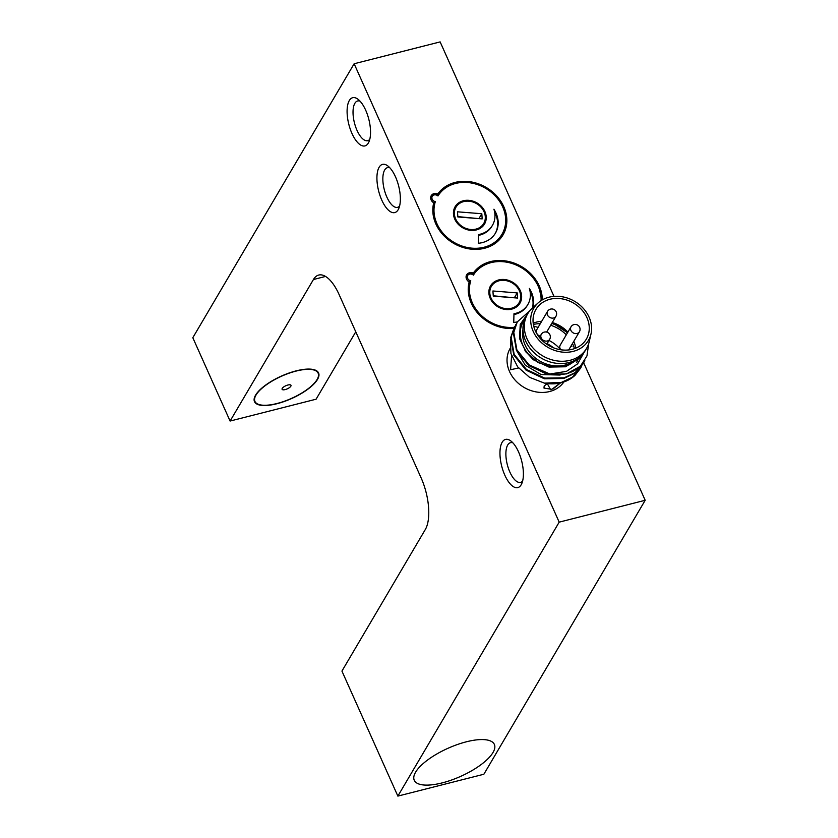 <?xml version="1.0" encoding="UTF-8"?>
<svg xmlns="http://www.w3.org/2000/svg" width="838" height="838" viewBox="0 0 838 838"><rect width="100%" height="100%" fill="white"/><g stroke="black" fill="none" stroke-linecap="round" stroke-linejoin="round"><path stroke-width="1.26" d="M276.865 403.738A35.102 12.329 155.9 0 0 318.587 372.962A35.102 12.329 155.9 0 0 296.223 370.857A35.102 12.329 155.9 0 0 254.49 401.632A35.102 12.329 155.9 0 0 276.865 403.738M512.898 442.852A20.479 8.495 -104.3 0 0 510.499 442.684A20.479 8.495 -104.3 0 0 509.892 472.119A20.479 8.495 -104.3 0 0 520.587 482.374A20.479 8.495 -104.3 0 0 522.619 481.075M504.811 475.156A24.868 10.307 -104.3 0 0 521.676 483.809A24.868 10.307 -104.3 0 0 518.523 451.871A24.868 10.307 -104.3 0 0 510.771 440.903A24.868 10.307 -104.3 0 0 500.391 447.555A24.868 10.307 -104.3 0 0 504.811 475.156M351.96 133.452A24.868 10.307 -104.3 0 0 368.825 142.104A24.868 10.307 -104.3 0 0 365.672 110.166A24.868 10.307 -104.3 0 0 357.92 99.198A24.868 10.307 -104.3 0 0 347.529 105.85A24.868 10.307 -104.3 0 0 351.96 133.452M360.047 101.147A20.479 8.495 -104.3 0 0 357.648 100.979A20.479 8.495 -104.3 0 0 357.04 130.414A20.479 8.495 -104.3 0 0 367.735 140.669A20.479 8.495 -104.3 0 0 369.757 139.37M381.782 200.125A24.868 10.307 -104.3 0 0 398.647 208.777A24.868 10.307 -104.3 0 0 395.494 176.839A24.868 10.307 -104.3 0 0 387.743 165.872A24.868 10.307 -104.3 0 0 377.362 172.523A24.868 10.307 -104.3 0 0 381.782 200.125M389.869 167.82A20.479 8.495 -104.3 0 0 387.47 167.652A20.479 8.495 -104.3 0 0 386.863 197.087A20.479 8.495 -104.3 0 0 397.558 207.342A20.479 8.495 -104.3 0 0 399.59 206.043M542.28 299.899A38.517 32.336 30.5 0 0 490.523 261.603A38.517 32.336 30.5 0 0 473.271 273.104A5.856 4.913 30.5 0 0 469.458 272.779A5.856 4.913 30.5 0 0 466.651 274.812A5.856 4.913 30.5 0 0 469.154 281.987A38.517 32.336 30.5 0 0 513.453 328.475M472.684 274.12L473.271 273.104M484.563 248.268A38.517 32.336 30.5 0 0 503.03 234.891A38.517 32.336 30.5 0 0 496.662 195.914A38.517 32.336 30.5 0 0 455.107 182.422A38.517 32.336 30.5 0 0 437.855 193.924A5.856 4.913 30.5 0 0 434.042 193.609A5.856 4.913 30.5 0 0 431.235 195.642A5.856 4.913 30.5 0 0 433.738 202.817A38.517 32.336 30.5 0 0 446.183 237.919A38.517 32.336 30.5 0 0 484.563 248.268M501.417 237.322A38.517 32.336 30.5 0 0 501.805 236.421M437.258 194.94L437.855 193.924M559.187 522.147L645.187 500.286L483.861 774.249L397.861 796.1L559.187 522.147L354.139 63.751L192.813 337.714L230.094 421.053L316.094 399.202L355.773 331.817M354.139 63.751L440.139 41.9L553.97 296.369M553.415 347.76A28.523 23.946 30.5 0 0 547.12 343.653M645.187 500.286L583.688 362.812M466.399 741.798A43.88 15.409 155.9 0 0 415.606 772.175A43.88 15.409 155.9 0 0 442.202 782.891A43.88 15.409 155.9 0 0 493.006 752.503A43.88 15.409 155.9 0 0 466.399 741.798M397.861 796.1L341.935 671.081L425.295 529.543A39.009 16.173 -104.3 0 0 421.137 477.943L339.118 294.588A39.009 16.173 -104.3 0 0 318.754 275.042A39.009 16.173 -104.3 0 0 313.443 279.515L230.094 421.053M432.869 208.327A38.276 32.127 -149.5 0 1 433.916 202.587L435.341 201.644A37.301 31.31 30.5 0 0 436.944 223.704A37.301 31.31 30.5 0 0 484.102 247.231A37.301 31.31 30.5 0 0 502.727 206.986A37.301 31.31 30.5 0 0 471.04 182.956A37.301 31.31 30.5 0 0 437.981 195.956L437.352 195.16L437.981 195.956A3.897 3.279 30.5 0 0 432.136 196.542A3.897 3.279 30.5 0 0 435.341 201.644M503.324 207.227A38.276 32.127 -149.5 0 1 502.549 235.227A38.276 32.127 -149.5 0 1 493.907 244.277M496.023 213.093A27.35 22.961 30.5 0 0 493.917 209.228A25.517 21.421 -149.5 0 1 492.43 225.359A25.517 21.421 -149.5 0 1 478.55 234.567L478.341 243.282A27.35 22.961 30.5 0 0 495.468 233.1A27.35 22.961 30.5 0 0 496.023 213.093M495.195 233.551A27.35 22.961 30.5 0 0 495.488 214.004A27.35 22.961 30.5 0 0 494.671 212.328M483.432 223.966C479.106 233.425 459.936 230.963 455.411 219.231C453.63 214.937 453.725 211.071 455.704 207.635A16.09 13.502 30.5 0 0 455.254 219.137M492.43 225.359L491.885 226.27A25.517 21.421 -149.5 0 1 478.529 235.384M433.916 202.587A4.871 4.096 -149.5 0 1 431.402 200.471M430.669 198.218A4.871 4.096 -149.5 0 1 431.151 196.26C432.618 194.186 434.754 193.798 437.562 195.107M470.872 229.507A16.09 13.502 30.5 0 0 483.704 223.516A16.09 13.502 30.5 0 0 482.698 209.332A16.09 13.502 30.5 0 0 468.809 201.183A16.09 13.502 30.5 0 0 455.977 207.185A16.09 13.502 30.5 0 0 456.982 221.358A16.09 13.502 30.5 0 0 470.872 229.507M457.496 211.815L457.862 216.958L482.185 218.886L481.808 213.732L457.496 211.815M479.147 218.645L457.841 216.613M479.116 218.299L481.808 213.732M468.285 287.507A38.276 32.127 -149.5 0 1 469.332 281.767L470.767 280.814A37.301 31.31 30.5 0 0 472.36 302.885A37.301 31.31 30.5 0 0 514.082 327.323M538.74 286.397A38.276 32.127 -149.5 0 1 541.777 300.203M532.853 307.651A27.35 22.961 30.5 0 0 531.439 292.263A27.35 22.961 30.5 0 0 529.333 288.408A25.517 21.421 -149.5 0 1 527.846 304.529A25.517 21.421 -149.5 0 1 513.966 313.747L513.757 322.452A27.35 22.961 30.5 0 0 517.276 321.897L513.788 332.34L516.857 349.802L529.145 364.918L549.822 373.999A39.009 32.745 -149.5 0 0 566.645 373.591A39.009 32.745 -149.5 0 0 580.367 366.237L586.956 355.941L588.695 343.601M591.01 333.912A31.687 26.607 -149.5 0 1 573.255 351.363A31.687 26.607 -149.5 0 1 536.53 337.138A31.687 26.607 -149.5 0 1 538.226 302.832A31.687 26.607 -149.5 0 1 549.026 297.186A31.687 26.607 -149.5 0 1 580.305 305.43A31.687 26.607 -149.5 0 1 591.01 333.912L589.271 341.495A34.128 28.649 -149.5 0 1 586.516 348.44A34.128 28.649 -149.5 0 1 570.154 360.288A34.128 28.649 -149.5 0 1 533.335 348.346A34.128 28.649 -149.5 0 1 527.699 313.8A34.128 28.649 -149.5 0 1 532.434 308.028A27.35 22.961 30.5 0 0 530.904 293.174A27.35 22.961 30.5 0 0 530.087 291.498M518.848 303.147C514.522 312.605 495.352 310.133 490.827 298.401C489.046 294.107 489.151 290.252 491.12 286.816A16.09 13.502 30.5 0 0 490.68 298.307M527.846 304.529L527.301 305.441A25.517 21.421 -149.5 0 1 513.945 314.564M541.086 300.633A37.301 31.31 30.5 0 0 538.153 286.167A37.301 31.31 30.5 0 0 506.456 262.137A37.301 31.31 30.5 0 0 473.397 275.136L472.768 274.34L473.397 275.136A3.897 3.279 30.5 0 0 467.552 275.723A3.897 3.279 30.5 0 0 470.767 280.814M469.332 281.767A4.871 4.096 -149.5 0 1 466.818 279.651M466.085 277.399A4.871 4.096 -149.5 0 1 466.567 275.44C468.033 273.366 470.17 272.979 472.978 274.277M506.288 308.688A16.09 13.502 30.5 0 0 519.12 302.686A16.09 13.502 30.5 0 0 518.114 288.513A16.09 13.502 30.5 0 0 504.225 280.363A16.09 13.502 30.5 0 0 491.393 286.355A16.09 13.502 30.5 0 0 492.398 300.538A16.09 13.502 30.5 0 0 506.288 308.688M492.912 290.985L493.289 296.139L517.601 298.056L517.224 292.912L492.912 290.985M514.563 297.815L493.257 295.793M514.532 297.469L517.224 292.912M560.748 382.578L551.875 389.345L543.988 388.078L544.176 386.014L547.235 383.563L550.671 389.712M538.09 327.417L533.722 326.097L538.09 327.417M510.604 369.726L511.578 355.668L510.604 369.736L518.575 367.976L510.604 369.736M571.883 346.387L571.38 345.403M563.89 381.95A31.687 26.607 -149.5 0 1 549.602 391.535A31.687 26.607 -149.5 0 1 515.517 380.557A31.687 26.607 -149.5 0 1 510.038 348.608M544.438 383.134L561.46 382.39L572.385 377.205L580.462 368.332L574.994 375.372A39.009 32.745 -149.5 0 1 561.271 382.725A39.009 32.745 -149.5 0 1 544.438 383.134L529.532 377.33L517.654 366.835L510.918 353.479L510.531 339.631M539.525 321.509A34.128 28.649 -149.5 0 1 541.547 321.541M551.75 323.437A34.128 28.649 -149.5 0 1 567.378 332.99M529.71 310.898L517.276 321.897L513.39 333.011L516.459 350.473L528.757 365.588L547.025 374.209L566.446 373.926L580.367 366.237M515.82 324.557L511.096 336.907L514.165 354.369L526.453 369.485L544.731 378.106L564.152 377.823L575.078 372.638L583.154 363.765L584.809 360.487M514.584 326.464L510.709 337.578L513.778 355.029L526.065 370.155L544.333 378.776L563.765 378.483L574.679 373.308L583.154 363.765M580.462 368.332L581.541 366.332M528.045 313.234L520.251 324.4L519.497 338.447L526.138 352.295L538.74 362.77A34.128 28.649 -149.5 0 1 525.133 318.44M584.076 352.41L577.581 363.87L566.467 371.37L549.822 373.999M575.046 360.214A31.687 26.607 -149.5 0 1 565.189 365.054A31.687 26.607 -149.5 0 1 534.466 357.281A31.687 26.607 -149.5 0 1 522.964 329.544M586.516 348.44L585.175 350.724A34.128 28.649 -149.5 0 1 568.813 362.571A34.128 28.649 -149.5 0 1 531.994 350.619A34.128 28.649 -149.5 0 1 526.358 316.083L527.699 313.8M573.81 341.276A29.257 24.553 -149.5 0 1 575.643 348.189M535.346 330.832A29.257 24.553 30.5 0 0 560.433 349.718A29.257 24.553 30.5 0 0 586.349 339.118A29.257 24.553 30.5 0 0 586.946 317.717A29.257 24.553 30.5 0 0 561.848 298.831A29.257 24.553 30.5 0 0 535.932 309.432A29.257 24.553 30.5 0 0 535.346 330.832M533.198 323.185A29.257 24.553 -149.5 0 1 541.683 321.3M552.273 322.536A29.257 24.553 -149.5 0 1 567.881 332.131M538.74 362.77L548.796 366.154L556.296 366.981L568.95 364.918L579.121 358.444L582.839 354.024M533.377 324.463A31.687 26.607 -149.5 0 1 540.301 323.667M550.671 325.259A31.687 26.607 -149.5 0 1 566.289 334.833M572.48 343.538A31.687 26.607 -149.5 0 1 574.439 348.639M560.496 382.914L553.237 388.769M549.005 340.438A31.687 26.607 -149.5 0 1 560.674 349.75M560.832 349.771A4.871 4.096 -149.5 0 1 560.14 348.66A4.871 4.096 -149.5 0 1 560.245 345.099L571.003 326.83A4.871 4.096 -149.5 0 0 570.898 330.402A4.871 4.096 -149.5 0 0 577.068 333.472A4.871 4.096 -149.5 0 0 579.404 331.785A4.871 4.871 0 0 0 575.476 324.442A4.871 4.871 0 0 0 571.003 326.83M540.196 336.185A4.871 4.096 -149.5 0 1 536.687 333.189A4.871 4.096 -149.5 0 1 536.791 329.627L547.539 311.359A4.871 4.096 -149.5 0 0 547.444 314.931A4.871 4.096 -149.5 0 0 553.604 318A4.871 4.096 -149.5 0 0 555.94 316.314A4.871 4.871 0 0 0 552.012 308.971A4.871 4.871 0 0 0 547.539 311.359M487.171 759.532A43.88 15.409 155.9 0 0 478.048 739.734A43.88 15.409 155.9 0 0 421.441 765.157A43.88 15.409 155.9 0 0 430.564 784.944A43.88 15.409 155.9 0 0 487.171 759.532M282.238 388.392A4.871 1.707 155.9 0 0 282.092 389.293A4.871 1.707 155.9 0 0 286.208 389.272A4.871 1.707 155.9 0 0 290.838 386.203A4.871 1.707 155.9 0 0 290.985 385.302A4.871 1.707 155.9 0 0 286.868 385.323A4.871 1.707 155.9 0 0 282.238 388.392M256.009 395.054A34.62 12.151 -24.1 0 1 288.89 373.277A34.62 12.151 -24.1 0 1 318.136 373.161A34.62 12.151 -24.1 0 1 317.068 379.541A34.62 12.151 -24.1 0 1 284.187 401.318A34.62 12.151 -24.1 0 1 254.941 401.433A34.62 12.151 -24.1 0 1 256.009 395.054M317.288 371.286A34.62 12.151 -24.1 0 1 317.393 371.496L318.136 373.161M254.941 401.433L254.197 399.768A34.62 12.151 -24.1 0 1 254.103 399.548M313.443 279.515L325.542 276.435M454.783 219.168A17.064 14.33 -149.5 0 1 463.309 200.764A17.064 14.33 -149.5 0 1 484.888 211.522A17.064 14.33 -149.5 0 1 476.361 229.937A17.064 14.33 -149.5 0 1 454.783 219.168M490.209 298.349A17.064 14.33 -149.5 0 1 498.725 279.934A17.064 14.33 -149.5 0 1 520.304 290.702A17.064 14.33 -149.5 0 1 511.777 309.107A17.064 14.33 -149.5 0 1 490.209 298.349M524.934 350.693L533.356 359.785L548.963 367.086L565.556 366.782L579.121 358.444M541.275 334.352A4.871 4.871 0 0 1 549.927 334.833A4.871 4.871 0 0 1 549.676 339.296A4.871 4.096 -149.5 0 1 547.34 340.993A4.871 4.096 -149.5 0 1 541.18 337.913A4.871 4.096 -149.5 0 1 541.275 334.352L539.431 337.484M502.549 235.227C507.378 226.585 507.65 217.189 503.355 207.049C493.006 180.505 450.142 172.921 437.363 195.149M541.809 300.182L538.771 286.219C528.422 259.686 485.558 252.102 472.779 274.33M538.226 302.832L532.434 308.028M556.296 366.981L554.222 366.876M578.052 359.408L576.617 362.529M560.109 375.057L541.097 374.544L525.269 365.221L516.135 349.75M552.148 322.745L567.535 332.707M573.684 341.485L574.69 343.706M579.404 331.785L568.709 349.938M555.94 316.314L546.648 332.089M549.676 339.296L546.774 344.229"/></g></svg>
